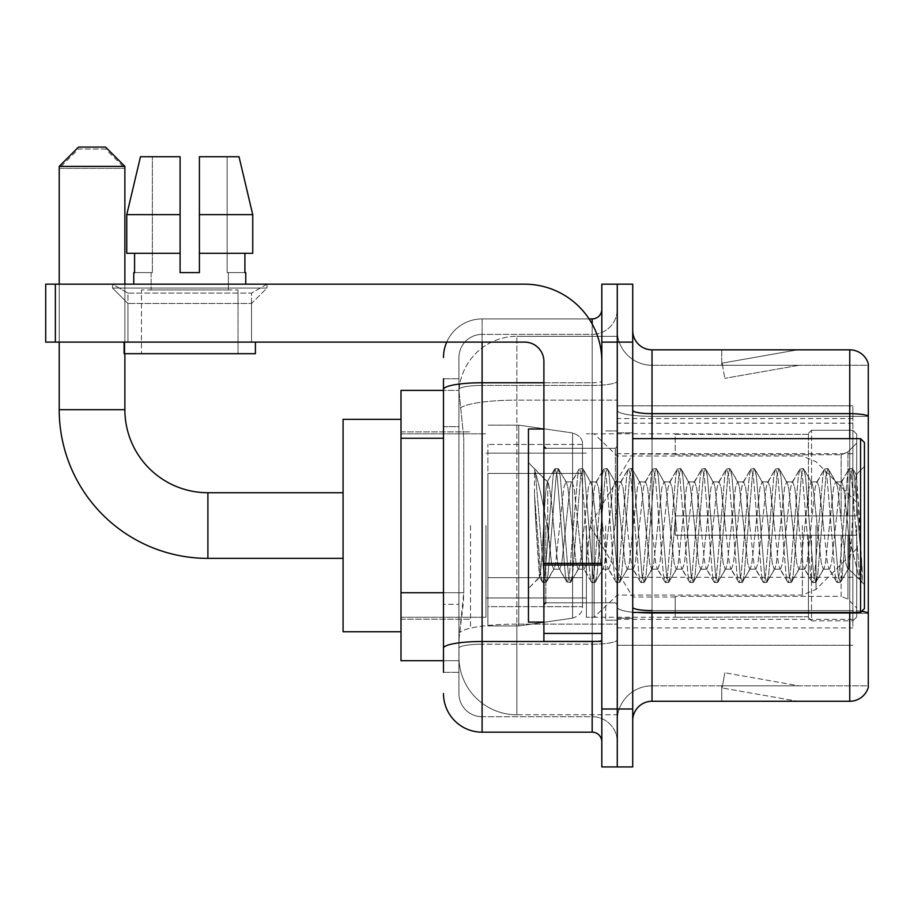 <?xml version="1.0" encoding="UTF-8"?>
<svg xmlns="http://www.w3.org/2000/svg" width="914" height="914" viewBox="0 0 914 914"><rect width="100%" height="100%" fill="white"/><g stroke="black" fill="none" stroke-linecap="round" stroke-linejoin="round"><path stroke-width="0.69" stroke-dasharray="4.57 3.43" d="M852.853 587.336L852.853 405.827L852.853 587.336M617.27 587.336L617.27 405.827L617.27 587.336M617.27 525.55L617.27 627.895L617.27 525.55M470.516 525.55L470.516 627.895L470.516 525.55M852.853 525.55L852.853 627.895L852.853 525.55M443.484 592.729L463.764 592.729L463.387 602.794L459.171 637.549L463.764 592.729L463.764 438.252L463.764 592.729L401.006 592.729L401.006 660.719L459.057 660.719L458.931 656.858A57.925 57.925 0 0 0 516.856 714.782L617.27 714.782L617.27 624.136L617.27 714.782L516.856 714.782L516.856 624.136L516.856 714.782A57.925 57.925 0 0 1 458.931 656.858L458.931 645.067L459.057 660.719L443.484 660.719M459.171 637.549L458.931 645.067L459.171 637.549M401.006 525.55L401.006 631.757L401.006 525.55M617.27 336.318L617.27 624.136L617.27 336.318L516.856 336.318L617.27 336.318M459.011 391.169L463.764 438.252L459.011 391.169A57.925 57.925 0 0 1 516.856 336.318A57.925 57.925 0 0 0 459.011 391.169A57.925 57.925 0 0 1 516.856 336.318L516.856 400.138L617.27 400.138L516.856 400.138L516.856 336.318M443.484 426.667L458.931 426.667L458.931 604.314L458.931 378.796L458.931 426.667L443.484 426.667L443.484 604.314L443.484 390.381L459.057 390.381L401.006 390.381L401.006 592.729M852.853 405.827L617.27 405.827L852.853 405.827M852.853 645.273L617.27 645.273L852.853 645.273M443.484 672.304L458.931 672.304L443.484 672.304L443.484 604.314L458.931 604.314L458.931 672.304L458.931 604.314L443.484 604.314M482.101 732.171L482.101 716.713A23.17 23.17 0 0 1 458.931 693.543L458.931 389.467L458.931 693.543A23.17 23.17 0 0 0 482.101 716.713L592.169 716.713L592.169 654.927L592.169 732.171L482.101 732.171A38.617 38.617 0 0 1 443.484 693.543M617.27 654.927L617.27 381.081L617.27 654.927M601.823 741.825L601.823 309.275L601.823 741.825M601.823 525.55L601.823 448.306L601.823 525.55M601.823 342.11L601.823 284.174L617.27 284.174L617.27 342.11L617.27 284.174L632.716 284.174L632.716 342.11L617.27 342.11L617.27 708.99L617.27 342.11L601.823 342.11L601.823 708.99L617.27 708.99L617.27 766.926L617.27 708.99L632.716 708.99L632.716 342.11M632.716 708.99L632.716 766.926L601.823 766.926L601.823 708.99M617.27 309.275L617.27 381.081L617.27 309.275A25.101 25.101 0 0 1 592.169 334.387A25.101 25.101 0 0 0 617.27 309.275A25.101 25.101 0 0 1 592.169 334.387L592.169 716.713L482.101 716.713L482.101 644.199L592.169 644.199A25.101 4.364 0 0 0 617.27 639.834A25.101 4.364 0 0 1 592.169 644.199L592.169 334.387L482.101 334.387L592.169 334.387M446.706 342.11A38.617 38.617 0 0 1 482.101 318.929L592.169 318.929A9.654 9.654 0 0 0 601.823 309.275A9.654 9.654 0 0 1 592.169 318.929L592.169 654.927L592.169 644.199L482.101 644.199L482.101 334.387L482.101 385.445L592.169 385.445A25.101 4.364 0 0 0 617.27 381.081A25.101 4.364 0 0 1 592.169 385.445L482.101 385.445L482.101 654.927L482.101 641.514L592.169 641.514A9.654 1.679 0 0 0 601.823 639.834A9.654 1.679 0 0 1 595.528 641.411M443.484 378.796L458.931 378.796L443.484 378.796L443.484 648.22A38.617 6.706 180 0 1 482.101 641.514L482.101 318.929A38.617 38.617 0 0 0 443.484 357.557A38.617 38.617 0 0 1 482.101 318.929L589.096 318.929M443.484 648.22L443.484 654.927M458.931 357.557L458.931 389.467L458.931 357.557A23.17 23.17 0 0 1 482.101 334.387A23.17 23.17 0 0 0 458.931 357.557A23.17 23.17 0 0 1 482.101 334.387M617.27 741.825A25.101 25.101 0 0 0 592.169 716.713A25.101 25.101 0 0 1 617.27 741.825A25.101 25.101 0 0 0 592.169 716.713M632.716 525.55L632.716 432.859L632.716 525.55M605.685 525.55L605.685 620.172L605.685 525.55M617.27 624.034L617.27 410.306L617.27 624.034M861.685 611.329A19.308 3.348 180 0 0 849.757 610.621L849.757 701.266A19.308 19.308 0 0 0 868.3 687.362L868.3 624.034L868.3 685.82L652.025 685.82L652.025 612.449M632.716 720.575L632.716 330.525L632.716 720.575A19.308 19.308 0 0 1 652.025 701.266L652.025 624.034L652.025 685.82L868.3 685.82L868.3 365.28L652.025 365.28A34.755 34.755 0 0 1 617.27 330.525L617.27 410.306L617.27 330.525A34.755 34.755 0 0 0 652.025 365.28L652.025 613.305A34.755 6.032 0 0 1 617.27 607.262A34.755 6.032 0 0 0 652.025 613.305L652.025 365.28A34.755 34.755 0 0 1 617.27 330.525M652.025 365.28L868.3 365.28L868.3 624.034L868.3 363.738A19.308 19.308 0 0 0 849.757 349.834L652.025 349.834A19.308 19.308 0 0 1 632.716 330.525M796.288 701.038A15.447 15.447 0 0 0 798.973 701.266L721.74 701.266L798.973 701.266A15.447 15.447 0 0 1 796.288 701.038A15.447 15.447 0 0 0 798.973 701.266A15.447 15.447 0 0 1 796.288 701.038A15.447 15.447 0 0 0 798.973 701.266A15.447 15.447 0 0 1 796.288 701.038L722.129 687.956L796.288 701.038M721.74 685.82L721.74 701.266L721.74 685.82L722.506 685.82L722.129 687.956L722.506 685.82L721.74 685.82L721.74 701.266L721.74 685.82L722.506 685.82L722.129 687.956L722.506 685.82L721.74 685.82L721.74 701.266L721.74 685.82L722.506 685.82L722.129 687.956L722.506 685.82L721.74 685.82M849.757 701.266L652.025 701.266M798.973 349.834L721.74 349.834L798.973 349.834A15.447 15.447 0 0 0 796.288 350.062A15.447 15.447 0 0 1 798.973 349.834A15.447 15.447 0 0 0 796.288 350.062A15.447 15.447 0 0 1 798.973 349.834A15.447 15.447 0 0 0 796.288 350.062A15.447 15.447 0 0 1 798.973 349.834M798.973 685.82L722.506 685.82L798.973 685.82L722.506 685.82L798.973 685.82L722.506 685.82L798.973 685.82L724.813 672.75L722.506 685.82L724.813 672.75L722.506 685.82L724.813 672.75L722.506 685.82L724.813 672.75L798.973 685.82M722.506 365.28L721.74 365.28L722.506 365.28L721.74 365.28L722.506 365.28L721.74 365.28L722.506 365.28L722.129 363.144L796.288 350.062L722.129 363.144L722.506 365.28L722.129 363.144L796.288 350.062L722.129 363.144L722.506 365.28L722.129 363.144L796.288 350.062L722.129 363.144L722.506 365.28L798.973 365.28L722.506 365.28L798.973 365.28L722.506 365.28L798.973 365.28L722.506 365.28L724.813 378.35L722.506 365.28M617.27 720.575A34.755 34.755 0 0 1 652.025 685.82A34.755 34.755 0 0 0 617.27 720.575A34.755 34.755 0 0 1 652.025 685.82M721.74 349.834L721.74 365.28L721.74 349.834M798.973 365.28L724.813 378.35L798.973 365.28M127.96 293.097L112.513 284.174L266.991 284.174L112.513 284.174L112.513 288.036L266.991 288.036L112.513 288.036L266.991 288.036L112.513 288.036L127.96 303.482L127.96 342.11L251.544 342.11L127.96 342.11L251.544 342.11L127.96 342.11L251.544 342.11L127.96 342.11L251.544 342.11L127.96 342.11L127.96 293.097L251.544 293.097L266.991 284.174L112.513 284.174L266.991 284.174L266.991 288.036L251.544 303.482L127.96 303.482L251.544 303.482L251.544 342.11L251.544 293.097L127.96 293.097L112.513 284.174L266.991 284.174L112.513 284.174L112.513 288.036L127.96 303.482L127.96 342.11L127.96 293.097L251.544 293.097L266.991 284.174L112.513 284.174L266.991 284.174L266.991 288.036L251.544 303.482L127.96 303.482L251.544 303.482L251.544 342.11L251.544 293.097L127.96 293.097M543.899 525.55L543.899 622.103L543.899 525.55M543.899 641.411L601.823 641.411L543.899 641.411L543.899 633.436L543.899 641.411L601.823 641.411L601.823 361.418A77.244 77.244 0 0 0 524.579 284.174L45.7 284.174L55.354 284.174L45.7 284.174L45.7 342.11L45.7 284.174L45.7 342.11L524.579 342.11A19.308 19.308 0 0 1 543.899 361.418L543.899 641.411M543.899 563.321L601.823 563.321L601.823 361.418A77.244 77.244 0 0 0 524.579 284.174L55.354 284.174L55.354 342.11L524.579 342.11A19.308 19.308 0 0 1 543.899 361.418L543.899 563.321L601.823 563.321L601.823 641.411L601.823 361.418A77.244 77.244 0 0 0 524.579 284.174L55.354 284.174L55.354 342.11L45.7 342.11L524.579 342.11A19.308 19.308 0 0 1 543.899 361.418L543.899 563.321L601.823 563.321L601.823 641.411M238.028 289.967L238.028 353.695L141.476 353.695L238.028 353.695L141.476 353.695L238.028 353.695L238.028 289.967L141.476 289.967L141.476 353.695L141.476 289.967L238.028 289.967M199.412 214.664L252.744 214.664L239.022 156.728L199.412 156.728L199.412 253.281L244.906 253.281L199.412 253.281L199.412 272.589L180.092 272.589L199.412 272.589L180.092 272.589L180.092 253.281L126.76 253.281L134.587 253.281L134.587 272.589L133.752 272.589L134.587 272.589L134.587 253.281L180.092 253.281L126.76 253.281L180.092 253.281L134.587 253.281L180.092 253.281L180.092 214.664L126.76 214.664L180.092 214.664L180.092 272.589L180.092 156.728L180.092 214.664L180.092 156.728L140.482 156.728L180.092 156.728L152.364 156.728L152.364 272.589L152.364 156.728L180.092 156.728L180.092 272.589L180.092 253.281L180.092 272.589L199.412 272.589L199.412 156.728L227.14 156.728L227.14 272.589L228.374 272.589L227.14 272.589L227.14 156.728L239.022 156.728L199.412 156.728L199.412 253.281L244.906 253.281L244.906 272.589L244.906 253.281L199.412 253.281L252.744 253.281L199.412 253.281L199.412 214.664L252.744 214.664L252.744 253.281L252.744 214.664L199.412 214.664L199.412 156.728L239.022 156.728L199.412 156.728L199.412 272.589L199.412 156.728L227.14 156.728L227.14 272.589L245.752 272.589L245.752 284.174L133.752 284.174L245.752 284.174M228.374 272.589L228.374 289.967L151.13 289.967L228.374 289.967L151.13 289.967L228.374 289.967L228.374 272.589L227.14 272.589L228.374 272.589M151.13 272.589L151.13 289.967L151.13 272.589L152.364 272.589L134.587 272.589L152.364 272.589L152.364 156.728L140.482 156.728L180.092 156.728L180.092 214.664L180.092 156.728L140.482 156.728L126.76 214.664L126.76 253.281L126.76 214.664L126.76 253.281L180.092 253.281L180.092 156.728L140.482 156.728L152.364 156.728L152.364 272.589L151.13 272.589M133.752 272.589L133.752 284.174M245.752 272.589L227.14 272.589L227.14 156.728L199.412 156.728L199.412 272.589M255.406 342.11L124.098 342.11L124.098 353.695L255.406 353.695L124.098 353.695L255.406 353.695L255.406 342.11L124.098 342.11M864.438 525.55L864.438 442.513L864.438 584.64L864.438 442.513L860.577 438.651L860.577 612.449L860.577 438.651L860.577 612.449L864.438 608.587L864.438 525.55M543.899 622.103L528.452 622.103L528.452 428.997L528.452 588.502L528.452 428.997L543.899 428.997M578.116 525.55L574.038 487.756L571.993 481.907L569.948 487.756L561.767 563.344L559.734 569.193L557.689 563.344L553.598 525.55C551.633 500.438 549.691 485.928 547.76 482.021L547.166 481.861L554.627 469.065L553.084 476.263L544.915 574.837L542.87 582.469L542.368 582.035L540.825 574.837L534.484 494.577L534.484 469.762C538.118 480.478 542.31 499.078 547.075 525.55L547.76 529.035L547.76 525.55L551.553 563.344L553.598 569.193L551.553 563.344L547.075 525.55C542.31 499.078 538.118 480.478 534.484 469.762L535.718 476.263L543.887 574.837L545.932 582.469L543.887 574.837L535.718 476.263L534.484 469.762L534.484 494.577L535.912 525.55L534.484 494.577L540.825 574.837L542.368 582.035L546.435 582.035L542.87 582.469L544.915 574.837L553.084 476.263L555.129 468.631L547.166 481.861L528.452 462.598L547.76 482.021C546.332 481.804 544.973 496.313 543.681 525.55L541.682 561.253L539.797 577.145L535.912 525.55L539.454 577.031L542.368 582.035L539.454 577.031L528.452 588.502L539.797 577.145L541.682 561.253L543.681 525.55C544.973 496.313 546.332 481.804 547.76 482.021L547.76 525.55L547.76 482.021C549.691 485.928 551.633 500.438 553.598 525.55L557.689 563.344L559.082 568.645L566.886 582.035L565.343 574.837L557.174 476.263L555.129 468.631L558.191 468.631L556.158 476.263L547.977 574.837L546.435 582.035L554.25 568.645L553.598 569.193L559.734 569.193L566.886 582.035L565.343 574.837L557.174 476.263L555.129 468.631L558.191 468.631L556.158 476.263L547.977 574.837L546.435 582.035L553.598 569.193L559.734 569.193L561.767 563.344L569.948 487.756L571.341 482.455L579.156 469.065L577.614 476.263L569.433 574.837L567.388 582.469L566.886 582.035L570.462 582.469L568.417 574.837L560.236 476.263L558.191 468.631L566.509 482.455L565.857 481.907L563.812 487.756L555.643 563.344L554.25 568.645L555.643 563.344L563.812 487.756L565.857 481.907L571.993 481.907L579.156 469.065L577.614 476.263L569.433 574.837L567.388 582.469L570.462 582.469L568.417 574.837L560.236 476.263L558.694 469.065L565.857 481.907L571.993 481.907L574.038 487.756L582.207 563.344L583.6 568.645L582.207 563.344L578.116 525.55M571.993 525.55L567.902 487.756L566.509 482.455L567.902 487.756L576.083 563.344L578.116 569.193L576.083 563.344L571.993 525.55M602.646 525.55L598.556 487.756L596.511 481.907L595.871 482.455L594.466 487.756L586.297 563.344L584.252 569.193L583.6 568.645L591.415 582.035L589.873 574.837L581.692 476.263L579.659 468.631L579.156 469.065L582.721 468.631L580.676 476.263L572.507 574.837L570.462 582.469L578.768 568.645L578.116 569.193L584.252 569.193L591.415 582.035L589.873 574.837L581.692 476.263L579.659 468.631L582.721 468.631L580.676 476.263L572.507 574.837L570.953 582.035L578.116 569.193L584.252 569.193L586.297 563.344L594.466 487.756L595.871 482.455L603.674 469.065L602.132 476.263L593.963 574.837L591.918 582.469L591.415 582.035L594.98 582.469L592.935 574.837L584.766 476.263L582.721 468.631L591.027 482.455L590.387 481.907L588.342 487.756L580.162 563.344L578.768 568.645L580.162 563.344L588.342 487.756L590.387 481.907L596.511 481.907L603.674 469.065L602.132 476.263L593.963 574.837L591.918 582.469L594.98 582.469L592.935 574.837L584.766 476.263L583.223 469.065L590.387 481.907L596.511 481.907L598.556 487.756L606.736 563.344L608.13 568.645L606.736 563.344L602.646 525.55M596.511 525.55L592.432 487.756L591.027 482.455L592.432 487.756L600.601 563.344L602.646 569.193L600.601 563.344L596.511 525.55M627.164 525.55L623.085 487.756L621.04 481.907L620.389 482.455L618.995 487.756L610.815 563.344L608.781 569.193L608.13 568.645L615.933 582.035L614.391 574.837L606.222 476.263L604.177 468.631L603.674 469.065L607.239 468.631L605.194 476.263L597.025 574.837L594.98 582.469L603.286 568.645L602.646 569.193L608.781 569.193L615.933 582.035L614.391 574.837L606.222 476.263L604.177 468.631L607.239 468.631L605.194 476.263L597.025 574.837L595.482 582.035L602.646 569.193L608.781 569.193L610.815 563.344L618.995 487.756L620.389 482.455L628.204 469.065L626.661 476.263L618.481 574.837L616.436 582.469L615.933 582.035L619.509 582.469L617.464 574.837L609.284 476.263L607.239 468.631L615.556 482.455L614.905 481.907L612.86 487.756L604.691 563.344L603.286 568.645L604.691 563.344L612.86 487.756L614.905 481.907L621.04 481.907L628.204 469.065L626.661 476.263L618.481 574.837L616.436 582.469L619.509 582.469L617.464 574.837L609.284 476.263L607.741 469.065L614.905 481.907L621.04 481.907L623.085 487.756L631.254 563.344L632.648 568.645L631.254 563.344L627.164 525.55M621.04 525.55L616.95 487.756L615.556 482.455L616.95 487.756L625.119 563.344L627.164 569.193L625.119 563.344L621.04 525.55M651.693 525.55L647.603 487.756L645.558 481.907L644.918 482.455L643.513 487.756L635.344 563.344L633.299 569.193L632.648 568.645L640.463 582.035L638.92 574.837L630.74 476.263L628.706 468.631L628.204 469.065L631.768 468.631L629.723 476.263L621.543 574.837L619.509 582.469L627.815 568.645L627.164 569.193L633.299 569.193L640.463 582.035L638.92 574.837L630.74 476.263L628.706 468.631L631.768 468.631L629.723 476.263L621.543 574.837L620 582.035L627.164 569.193L633.299 569.193L635.344 563.344L643.513 487.756L644.918 482.455L652.722 469.065L651.179 476.263L643.01 574.837L640.965 582.469L640.463 582.035L644.027 582.469L641.982 574.837L633.813 476.263L631.768 468.631L640.074 482.455L639.434 481.907L637.389 487.756L629.209 563.344L627.815 568.645L629.209 563.344L637.389 487.756L639.434 481.907L645.558 481.907L652.722 469.065L651.179 476.263L643.01 574.837L640.965 582.469L644.027 582.469L641.982 574.837L633.813 476.263L632.271 469.065L639.434 481.907L645.558 481.907L647.603 487.756L655.784 563.344L657.177 568.645L655.784 563.344L651.693 525.55M645.558 525.55L641.468 487.756L640.074 482.455L641.468 487.756L649.648 563.344L651.693 569.193L649.648 563.344L645.558 525.55M676.211 525.55L672.133 487.756L670.088 481.907L669.436 482.455L668.043 487.756L659.862 563.344L657.817 569.193L657.177 568.645L664.981 582.035L663.438 574.837L655.269 476.263L653.224 468.631L652.722 469.065L656.286 468.631L654.241 476.263L646.072 574.837L644.027 582.469L652.333 568.645L651.693 569.193L657.817 569.193L664.981 582.035L663.438 574.837L655.269 476.263L653.224 468.631L656.286 468.631L654.241 476.263L646.072 574.837L644.53 582.035L651.693 569.193L657.817 569.193L659.862 563.344L668.043 487.756L669.436 482.455L677.251 469.065L675.709 476.263L667.528 574.837L665.483 582.469L664.981 582.035L668.557 582.469L666.512 574.837L658.331 476.263L656.286 468.631L664.604 482.455L663.952 481.907L661.907 487.756L653.739 563.344L652.333 568.645L653.739 563.344L661.907 487.756L663.952 481.907L670.088 481.907L677.251 469.065L675.709 476.263L667.528 574.837L665.483 582.469L668.557 582.469L666.512 574.837L658.331 476.263L656.789 469.065L663.952 481.907L670.088 481.907L672.133 487.756L680.302 563.344L681.695 568.645L680.302 563.344L676.211 525.55M670.088 525.55L665.998 487.756L664.604 482.455L665.998 487.756L674.166 563.344L676.211 569.193L674.166 563.344L670.088 525.55M700.741 525.55L696.651 487.756L694.606 481.907L693.966 482.455L692.561 487.756L684.392 563.344L682.347 569.193L681.695 568.645L689.51 582.035L687.968 574.837L679.788 476.263L677.742 468.631L677.251 469.065L680.816 468.631L678.771 476.263L670.59 574.837L668.557 582.469L676.863 568.645L676.211 569.193L682.347 569.193L689.51 582.035L687.968 574.837L679.788 476.263L677.742 468.631L680.816 468.631L678.771 476.263L670.59 574.837L669.048 582.035L676.211 569.193L682.347 569.193L684.392 563.344L692.561 487.756L693.966 482.455L701.769 469.065L700.227 476.263L692.058 574.837L690.013 582.469L689.51 582.035L693.075 582.469L691.03 574.837L682.861 476.263L680.816 468.631L689.122 482.455L688.482 481.907L686.437 487.756L678.257 563.344L676.863 568.645L678.257 563.344L686.437 487.756L688.482 481.907L694.606 481.907L701.769 469.065L700.227 476.263L692.058 574.837L690.013 582.469L693.075 582.469L691.03 574.837L682.861 476.263L681.318 469.065L688.482 481.907L694.606 481.907L696.651 487.756L704.831 563.344L706.225 568.645L704.831 563.344L700.741 525.55M694.606 525.55L690.516 487.756L689.122 482.455L690.516 487.756L698.696 563.344L700.741 569.193L698.696 563.344L694.606 525.55M725.259 525.55L721.18 487.756L719.135 481.907L718.484 482.455L717.09 487.756L708.91 563.344L706.865 569.193L706.225 568.645L714.028 582.035L712.486 574.837L704.317 476.263L702.272 468.631L701.769 469.065L705.334 468.631L703.289 476.263L695.12 574.837L693.075 582.469L701.381 568.645L700.741 569.193L706.865 569.193L714.028 582.035L712.486 574.837L704.317 476.263L702.272 468.631L705.334 468.631L703.289 476.263L695.12 574.837L693.577 582.035L700.741 569.193L706.865 569.193L708.91 563.344L717.09 487.756L718.484 482.455L726.299 469.065L724.756 476.263L716.576 574.837L714.531 582.469L714.028 582.035L717.604 582.469L715.559 574.837L707.379 476.263L705.334 468.631L713.651 482.455L713 481.907L710.955 487.756L702.786 563.344L701.381 568.645L702.786 563.344L710.955 487.756L713 481.907L719.135 481.907L726.299 469.065L724.756 476.263L716.576 574.837L714.531 582.469L717.604 582.469L715.559 574.837L707.379 476.263L705.837 469.065L713 481.907L719.135 481.907L721.18 487.756L729.349 563.344L730.743 568.645L729.349 563.344L725.259 525.55M719.135 525.55L715.045 487.756L713.651 482.455L715.045 487.756L723.214 563.344L725.259 569.193L723.214 563.344L719.135 525.55M749.788 525.55L745.698 487.756L743.653 481.907L743.013 482.455L741.608 487.756L733.439 563.344L731.394 569.193L730.743 568.645L738.558 582.035L737.015 574.837L728.835 476.263L726.79 468.631L726.299 469.065L729.863 468.631L727.818 476.263L719.638 574.837L717.604 582.469L725.91 568.645L725.259 569.193L731.394 569.193L738.558 582.035L737.015 574.837L728.835 476.263L726.79 468.631L729.863 468.631L727.818 476.263L719.638 574.837L718.096 582.035L725.259 569.193L731.394 569.193L733.439 563.344L741.608 487.756L743.013 482.455L750.817 469.065L749.274 476.263L741.105 574.837L739.06 582.469L738.558 582.035L742.122 582.469L740.077 574.837L731.908 476.263L729.863 468.631L738.169 482.455L737.529 481.907L735.484 487.756L727.304 563.344L725.91 568.645L727.304 563.344L735.484 487.756L737.529 481.907L743.653 481.907L750.817 469.065L749.274 476.263L741.105 574.837L739.06 582.469L742.122 582.469L740.077 574.837L731.908 476.263L730.366 469.065L737.529 481.907L743.653 481.907L745.698 487.756L753.879 563.344L755.272 568.645L753.879 563.344L749.788 525.55M743.653 525.55L739.563 487.756L738.169 482.455L739.563 487.756L747.743 563.344L749.788 569.193L747.743 563.344L743.653 525.55M774.307 525.55L770.216 487.756L768.183 481.907L767.532 482.455L766.138 487.756L757.957 563.344L755.912 569.193L755.272 568.645L763.076 582.035L761.533 574.837L753.365 476.263L751.319 468.631L750.817 469.065L754.381 468.631L752.336 476.263L744.167 574.837L742.122 582.469L750.428 568.645L749.788 569.193L755.912 569.193L763.076 582.035L761.533 574.837L753.365 476.263L751.319 468.631L754.381 468.631L752.336 476.263L744.167 574.837L742.625 582.035L749.788 569.193L755.912 569.193L757.957 563.344L766.138 487.756L767.532 482.455L775.346 469.065L773.804 476.263L765.624 574.837L763.578 582.469L763.076 582.035L766.64 582.469L764.607 574.837L756.426 476.263L754.381 468.631L762.699 482.455L762.048 481.907L760.002 487.756L751.834 563.344L750.428 568.645L751.834 563.344L760.002 487.756L762.048 481.907L768.183 481.907L775.346 469.065L773.804 476.263L765.624 574.837L763.578 582.469L766.64 582.469L764.607 574.837L756.426 476.263L754.884 469.065L762.048 481.907L768.183 481.907L770.216 487.756L778.397 563.344L779.791 568.645L778.397 563.344L774.307 525.55M768.183 525.55L764.093 487.756L762.699 482.455L764.093 487.756L772.261 563.344L774.307 569.193L772.261 563.344L768.183 525.55M798.836 525.55L794.746 487.756L792.701 481.907L792.061 482.455L790.656 487.756L782.487 563.344L780.442 569.193L779.791 568.645L787.605 582.035L786.063 574.837L777.883 476.263L775.837 468.631L775.346 469.065L778.911 468.631L776.866 476.263L768.685 574.837L766.64 582.469L774.958 568.645L774.307 569.193L780.442 569.193L787.605 582.035L786.063 574.837L777.883 476.263L775.837 468.631L778.911 468.631L776.866 476.263L768.685 574.837L767.143 582.035L774.307 569.193L780.442 569.193L782.487 563.344L790.656 487.756L792.061 482.455L799.864 469.065L798.322 476.263L790.153 574.837L788.108 582.469L787.605 582.035L791.17 582.469L789.125 574.837L780.956 476.263L778.911 468.631L787.217 482.455L786.566 481.907L784.532 487.756L776.352 563.344L774.958 568.645L776.352 563.344L784.532 487.756L786.566 481.907L792.701 481.907L799.864 469.065L798.322 476.263L790.153 574.837L788.108 582.469L791.17 582.469L789.125 574.837L780.956 476.263L779.414 469.065L786.566 481.907L792.701 481.907L794.746 487.756L802.915 563.344L804.32 568.645L802.915 563.344L798.836 525.55M792.701 525.55L788.611 487.756L787.217 482.455L788.611 487.756L796.791 563.344L798.836 569.193L796.791 563.344L792.701 525.55M823.354 525.55L819.264 487.756L817.23 481.907L816.579 482.455L815.185 487.756L807.005 563.344L804.96 569.193L804.32 568.645L812.123 582.035L810.581 574.837L802.412 476.263L800.367 468.631L799.864 469.065L803.429 468.631L801.384 476.263L793.215 574.837L791.17 582.469L799.476 568.645L798.836 569.193L804.96 569.193L812.123 582.035L810.581 574.837L802.412 476.263L800.367 468.631L803.429 468.631L801.384 476.263L793.215 574.837L791.673 582.035L798.836 569.193L804.96 569.193L807.005 563.344L815.185 487.756L816.579 482.455L824.394 469.065L822.84 476.263L814.671 574.837L812.626 582.469L812.123 582.035L815.688 582.469L813.654 574.837L805.474 476.263L803.429 468.631L811.746 482.455L811.095 481.907L809.05 487.756L800.881 563.344L799.476 568.645L800.881 563.344L809.05 487.756L811.095 481.907L817.23 481.907L824.394 469.065L822.84 476.263L814.671 574.837L812.626 582.469L815.688 582.469L813.654 574.837L805.474 476.263L803.932 469.065L811.095 481.907L817.23 481.907L819.264 487.756L827.444 563.344L828.838 568.645L827.444 563.344L823.354 525.55M817.23 525.55L813.14 487.756L811.746 482.455L813.14 487.756L821.309 563.344L823.354 569.193L821.309 563.344L817.23 525.55M847.884 525.55L843.793 487.756L841.748 481.907L841.097 482.455L839.703 487.756L831.534 563.344L829.489 569.193L828.838 568.645L836.653 582.035L835.11 574.837L826.93 476.263L824.885 468.631L824.394 469.065L827.958 468.631L825.913 476.263L817.733 574.837L815.688 582.469L824.005 568.645L823.354 569.193L829.489 569.193L836.653 582.035L835.11 574.837L826.93 476.263L824.885 468.631L827.958 468.631L825.913 476.263L817.733 574.837L816.191 582.035L823.354 569.193L829.489 569.193L831.534 563.344L839.703 487.756L841.097 482.455L848.912 469.065L847.369 476.263L839.189 574.837L837.155 582.469L836.653 582.035L840.217 582.469L838.172 574.837L830.003 476.263L827.958 468.631L836.264 482.455L835.613 481.907L833.579 487.756L825.399 563.344L824.005 568.645L825.399 563.344L833.579 487.756L835.613 481.907L841.748 481.907L848.912 469.065L847.369 476.263L839.189 574.837L837.155 582.469L840.217 582.469L838.172 574.837L830.003 476.263L828.45 469.065L835.613 481.907L841.748 481.907L843.793 487.756L848.889 537.146L848.889 569.193L848.889 567.822L847.884 569.193L845.838 563.344L837.658 487.756L836.264 482.455L837.658 487.756L845.838 563.344L847.884 569.193L848.889 569.193L848.889 567.822C849.997 561.939 851.083 547.852 852.145 525.55L854.156 490.452L856.395 474.926L859.937 525.55L862.245 581.898L859.674 579.453L848.889 537.146L848.889 569.193L860.897 581.121L859.674 579.453L848.889 537.146L847.884 525.55M862.245 582.469L861.171 582.035L859.628 574.837L851.46 476.263L849.414 468.631L848.912 469.065L852.476 468.631L850.431 476.263L842.262 574.837L840.217 582.469L848.523 568.645L847.884 569.193L848.889 569.193L862.245 581.898L861.171 582.035L859.628 574.837L851.46 476.263L849.414 468.631L852.476 468.631L850.431 476.263L842.262 574.837L840.72 582.035L848.889 567.822C849.997 561.939 851.083 547.852 852.145 525.55L854.156 490.452L856.395 474.926L862.245 571.01L854.521 476.263L852.476 468.631L854.521 476.263L862.245 571.01L862.245 582.469L864.438 584.64L862.245 582.469M401.006 631.757L343.07 631.757L343.07 419.343L343.07 631.757L343.07 492.726L207.901 492.726L207.901 558.374A148.685 148.685 0 0 1 59.216 409.689L59.216 168.313L124.875 168.313L59.216 168.313L78.524 149.005L105.556 149.005L124.875 168.313L124.875 409.689L59.216 409.689M207.901 492.726A83.037 83.037 0 0 1 124.875 409.689M675.206 515.896L675.206 525.55L675.206 515.896L841.131 515.896L675.206 515.896L808.444 515.896L808.444 433.362L808.444 515.896L811.529 515.896L811.529 430.266L811.529 515.896L675.206 515.896L675.206 535.204L808.444 535.204L808.444 616.767L808.444 535.204L675.206 535.204L675.206 515.896M675.206 454.761L841.131 454.761L675.206 454.761L675.206 433.83L808.444 434.333L808.444 433.362L808.444 434.333L675.206 434.333L675.206 454.761M586.377 525.55L586.377 617.27L586.377 525.55M808.444 616.767L675.206 617.27L808.444 616.767L808.444 617.738L811.529 620.835L852.853 620.835L856.715 616.961L856.715 535.204L856.715 616.961L852.853 620.835L852.853 535.204L852.853 620.835L811.529 620.835L811.529 535.204L811.529 620.835L808.444 617.738L808.444 535.204L808.444 616.767M485.962 525.55L485.962 617.27L485.962 525.55M811.529 535.204L852.853 535.204L811.529 535.204M811.529 430.266L808.444 433.362L811.529 430.266L852.853 430.266L852.853 515.896L852.853 430.266L811.529 430.266M811.529 515.896L852.853 515.896L811.529 515.896M856.715 535.204L852.853 535.204L856.715 535.204L856.715 616.961L856.715 608.016L847.952 599.196L841.131 596.339L847.952 599.196L856.715 608.016L856.715 535.204L847.952 535.204L856.715 535.204M852.853 515.896L856.715 515.896L856.715 434.139L856.715 515.896L852.853 515.896M856.715 434.139L852.853 430.266L856.715 434.139L856.715 515.896L856.715 434.139M847.952 451.904L856.715 443.084L847.952 451.904L841.131 454.761L847.952 451.904L847.952 515.896L856.715 515.896L841.131 515.896L847.952 515.896L847.952 451.904M841.131 535.204L675.206 535.204L675.206 525.55L675.206 535.204L841.131 535.204L841.131 596.339L675.206 596.339L841.131 596.339L841.131 535.204M675.206 596.339L675.206 616.767L675.206 596.339M105.556 149.005L78.524 149.005M487.893 473.418L487.893 625.964L487.893 577.682L582.515 577.682L582.515 606.656L582.515 444.444L582.515 473.418L487.893 473.418L487.893 606.656L487.893 577.682L582.515 577.682L582.515 606.656L582.515 444.444L582.515 473.418L487.893 473.418L487.893 625.964L487.893 577.682L582.515 577.682L582.515 606.668L487.893 606.656L487.893 577.682L518.786 577.682L518.786 625.964L518.786 425.136L518.786 473.418L487.893 473.418L487.893 444.444L487.893 606.656L582.515 606.668C582.824 611.957 579.522 615.773 572.598 618.138L572.598 577.682L582.515 577.682L582.515 606.668C582.824 611.957 579.522 615.773 572.598 618.138L572.598 577.682L518.786 577.682L518.786 625.964L518.786 425.136L518.786 473.418L572.598 473.418L572.598 432.962L572.598 618.138L518.786 625.964L487.893 625.964L518.786 625.964L572.598 618.138L572.598 432.962C579.522 435.327 582.824 439.143 582.515 444.433L487.893 444.444L582.515 444.444L582.515 473.418L487.893 473.418M124.875 353.695L124.875 284.174M59.216 342.11L59.216 284.174M856.715 525.55L856.715 548.72L856.715 525.55M594.1 525.55L594.1 617.27L594.1 525.55M343.07 492.726L343.07 419.343L401.006 419.343M59.216 166.382L124.875 166.382M105.556 147.074L78.524 147.074M582.515 473.418L572.598 473.418L572.598 432.962L518.786 425.136L487.893 425.136L518.786 425.136L572.598 432.962C579.522 435.327 582.824 439.143 582.515 444.433L582.515 473.418M244.906 253.281L252.744 253.281L244.906 253.281L244.906 272.589L227.14 272.589L244.906 272.589M199.412 253.281L252.744 253.281M134.587 253.281L134.587 272.589L152.364 272.589L134.587 272.589M126.76 214.664L180.092 214.664M180.092 272.589L180.092 253.281M852.853 577.282L617.27 577.282M516.856 624.136A57.925 10.054 180 0 0 459.628 632.637A57.925 10.054 180 0 1 516.856 624.136L617.27 624.136L516.856 624.136L516.856 400.138L516.856 624.136M460.439 407.918A57.925 10.054 180 0 1 516.856 400.138A57.925 10.054 180 0 0 460.439 407.918M458.931 656.858A57.925 57.925 0 0 0 516.856 714.782M443.484 438.252L401.006 438.252M852.853 453.698L617.27 453.698M852.853 418.532L617.27 418.532M852.853 619.361L617.27 619.361M443.484 389.467A38.617 6.706 180 0 1 482.101 382.76L592.169 382.76L592.169 324.024M543.899 382.76L592.169 382.76A9.654 1.679 -0 0 0 601.823 381.081A9.654 1.679 0 0 1 592.169 382.76L592.169 641.411M482.101 318.929L482.101 342.11M482.101 385.445A23.17 4.022 180 0 0 458.931 389.467A23.17 4.022 180 0 1 482.101 385.445M482.101 644.199A23.17 4.022 180 0 0 458.931 648.22A23.17 4.022 180 0 1 482.101 644.199M482.101 716.713A23.17 23.17 0 0 1 458.931 693.543M868.3 363.738A19.308 19.308 0 0 0 849.757 349.834L849.757 610.621L652.025 610.621L652.025 349.834M849.757 612.449L849.757 610.621A19.308 3.348 180 0 1 868.3 613.031M632.716 410.306A19.308 3.348 0 0 0 652.025 413.654L849.757 413.654A19.308 3.348 180 0 1 868.3 416.076M652.025 438.651L652.025 610.621L849.757 610.621L849.757 438.651M632.716 607.262A19.308 3.348 0 0 0 652.025 610.621M868.3 416.338L652.025 416.338A34.755 6.032 0 0 1 617.27 410.306A34.755 6.032 0 0 0 652.025 416.338L868.3 416.338M868.3 613.305L652.025 613.305L868.3 613.305M601.823 565.001L543.899 565.001M543.899 633.436L601.823 633.436M615.339 525.55L615.339 448.306L615.339 525.55M545.829 525.55L545.829 602.794L545.829 525.55M841.131 454.761L841.131 515.896L841.131 454.761M847.952 535.204L847.952 599.196L847.952 535.204M816.031 525.55L816.031 589.404L816.031 525.55M802.366 525.55L802.366 595.071L802.366 525.55M55.354 342.11L55.354 284.174M852.853 423.205L617.27 423.205M401.006 431.899L470.516 431.899L401.006 431.899M401.006 619.201L470.516 619.201L401.006 619.201M617.27 627.895L852.853 627.895M601.823 448.306L543.899 448.306L601.823 448.306M601.823 602.794L543.899 602.794L601.823 602.794M617.27 432.859L632.716 432.859L617.27 432.859M605.685 620.172L617.27 620.172L605.685 620.172M605.685 430.928L617.27 430.928L605.685 430.928M617.27 618.241L632.716 618.241L617.27 618.241M632.716 612.449L860.577 612.449M545.829 448.306L615.339 448.306L617.27 446.375L615.339 448.306L545.829 448.306L543.899 446.375M545.829 602.794L615.339 602.794L617.27 604.725L615.339 602.794L545.829 602.794L543.899 604.725M856.041 474.812L864.438 466.46L856.041 474.812M632.716 438.651L860.577 438.651M856.395 474.926L852.979 469.065L856.395 474.926M859.674 579.453L861.171 582.035L859.674 579.453M343.07 558.374L207.901 558.374M675.206 597.002L632.716 597.002L589.793 525.55L632.716 454.098L675.206 454.098M856.715 548.72L816.031 589.404L802.366 595.071L617.27 595.071L594.1 617.27L586.377 617.27L675.206 617.27M485.962 597.962L586.377 597.962L485.962 597.962M401.006 617.27L485.962 617.27L401.006 617.27M401.006 433.83L485.962 433.83L401.006 433.83M485.962 453.138L586.377 453.138L485.962 453.138M856.715 502.38L816.031 461.696L802.366 456.029L617.27 456.029L594.1 433.83L586.377 433.83L675.206 433.83"/><path stroke-width="1.37" d="M443.484 426.667L443.484 378.796L443.484 390.381L401.006 390.381L401.006 660.719L443.484 660.719M443.484 672.304L443.484 378.796M482.101 342.11L482.101 732.171L592.169 732.171A9.654 9.654 0 0 1 601.823 741.825A9.654 9.654 0 0 0 592.169 732.171L592.169 641.411M601.823 708.99L601.823 766.926L617.27 766.926L617.27 708.99L617.27 766.926L632.716 766.926L632.716 708.99L617.27 708.99L617.27 342.11L617.27 708.99L601.823 708.99L601.823 342.11L617.27 342.11L617.27 284.174L617.27 342.11L632.716 342.11L632.716 708.99M632.716 342.11L632.716 284.174L601.823 284.174L601.823 342.11M589.096 318.929L592.169 318.929A9.654 9.654 0 0 0 601.823 309.275M443.484 654.927L443.484 604.314M443.484 357.557A38.617 38.617 0 0 1 446.706 342.11M482.101 732.171A38.617 38.617 0 0 1 443.484 693.543M632.716 720.575A19.308 19.308 0 0 1 652.025 701.266L849.757 701.266L849.757 612.449M868.3 363.738A19.308 19.308 0 0 0 849.757 349.834A19.308 19.308 0 0 1 868.3 363.738L868.3 687.362A19.308 19.308 0 0 1 849.757 701.266M868.3 416.076A19.308 3.348 180 0 0 849.757 413.654L849.757 349.834L652.025 349.834A19.308 19.308 0 0 1 632.716 330.525A19.308 19.308 0 0 0 652.025 349.834L652.025 438.651M199.412 272.589L180.092 272.589L199.412 272.589L180.092 272.589L199.412 272.589L199.412 156.728L239.022 156.728L252.744 214.664L252.744 253.281L199.412 253.281M180.092 214.664L180.092 253.281L180.092 214.664L126.76 214.664L140.482 156.728L126.76 214.664L140.482 156.728L180.092 156.728L180.092 272.589M343.07 558.374L207.901 558.374A148.685 148.685 0 0 1 59.216 409.689L59.216 342.11M207.901 558.374L207.901 492.726A83.037 83.037 0 0 1 124.875 409.689L124.875 353.695M78.524 147.074L105.556 147.074L124.875 166.382L59.216 166.382L78.524 147.074M124.875 284.174L124.875 166.382M59.216 284.174L59.216 166.382M401.006 419.343L343.07 419.343L343.07 631.757L401.006 631.757M601.823 641.411L543.899 641.411L543.899 563.321L601.823 563.321L601.823 361.418A77.244 77.244 0 0 0 524.579 284.174L55.354 284.174L55.354 342.11L524.579 342.11A19.308 19.308 0 0 1 543.899 361.418L543.899 563.321M55.354 342.11L45.7 342.11L45.7 284.174L55.354 284.174M133.752 272.589L134.587 272.589L133.752 272.589L133.752 284.174M245.752 272.589L244.906 272.589L245.752 272.589L245.752 284.174M244.906 253.281L244.906 272.589M134.587 272.589L134.587 253.281M124.098 342.11L124.098 353.695L255.406 353.695L255.406 342.11M180.092 253.281L126.76 253.281L126.76 214.664M252.744 253.281L252.744 214.664L199.412 214.664M252.744 214.664L239.022 156.728L252.744 214.664M860.577 438.651L864.438 442.513L864.438 608.587L860.577 612.449L860.577 438.651L632.716 438.651M543.899 428.997L528.452 428.997L528.452 622.103L543.899 622.103M443.484 438.252L401.006 438.252M443.484 592.729L401.006 592.729M595.528 641.411A9.654 1.679 0 0 1 592.169 641.514L482.101 641.514A38.617 6.706 180 0 0 443.484 648.22M443.484 389.467A38.617 6.706 180 0 1 482.101 382.76L543.899 382.76M592.169 324.024L592.169 318.929M652.025 612.449L652.025 701.266M849.757 438.651L849.757 413.654L652.025 413.654A19.308 3.348 -0 0 1 632.716 410.306M868.3 613.031A19.308 3.348 180 0 0 861.685 611.329M652.025 610.621A19.308 3.348 0 0 1 632.716 607.262M59.216 409.689L124.875 409.689M601.823 565.001L543.899 565.001M543.899 633.436L601.823 633.436M343.07 492.726L207.901 492.726M632.716 612.449L860.577 612.449M545.829 448.306L543.899 446.375M545.829 602.794L543.899 604.725"/></g></svg>

